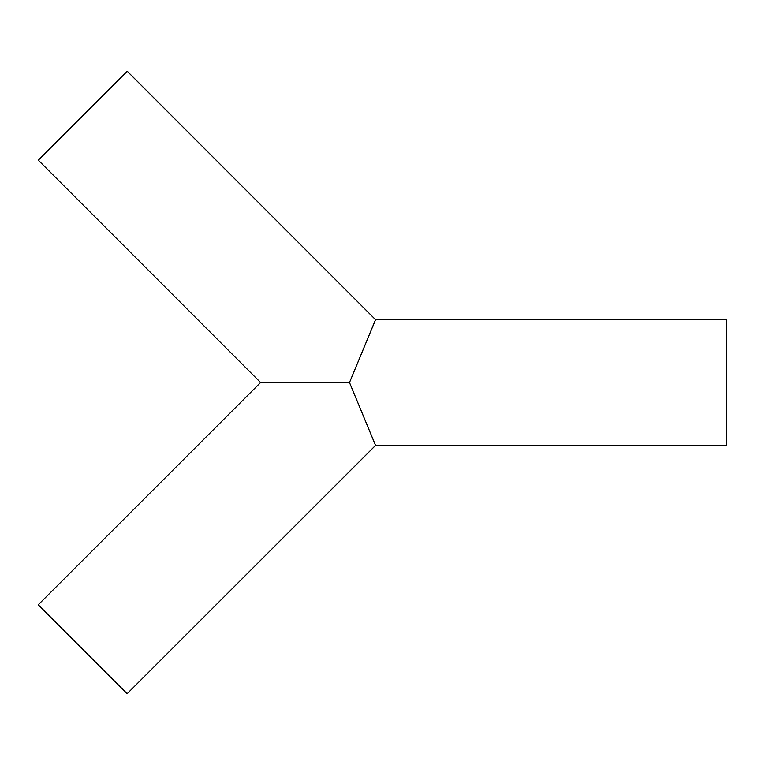 <?xml version="1.0" encoding="UTF-8"?>
<svg xmlns="http://www.w3.org/2000/svg" width="765" height="765" viewBox="0 0 765 765"><rect width="100%" height="100%" fill="white"/><g stroke="black" fill="none" stroke-linecap="round" stroke-linejoin="round"><path stroke-width="1.15" d="M726.75 445.412L726.75 319.665L375.558 319.665L349.5 382.538L375.548 445.412L349.5 382.538L375.567 319.684L127.267 71.288L38.327 160.191L260.588 382.529L349.5 382.538L260.588 382.529L38.25 604.78L127.153 693.712L375.548 445.412L726.75 445.412"/></g></svg>
